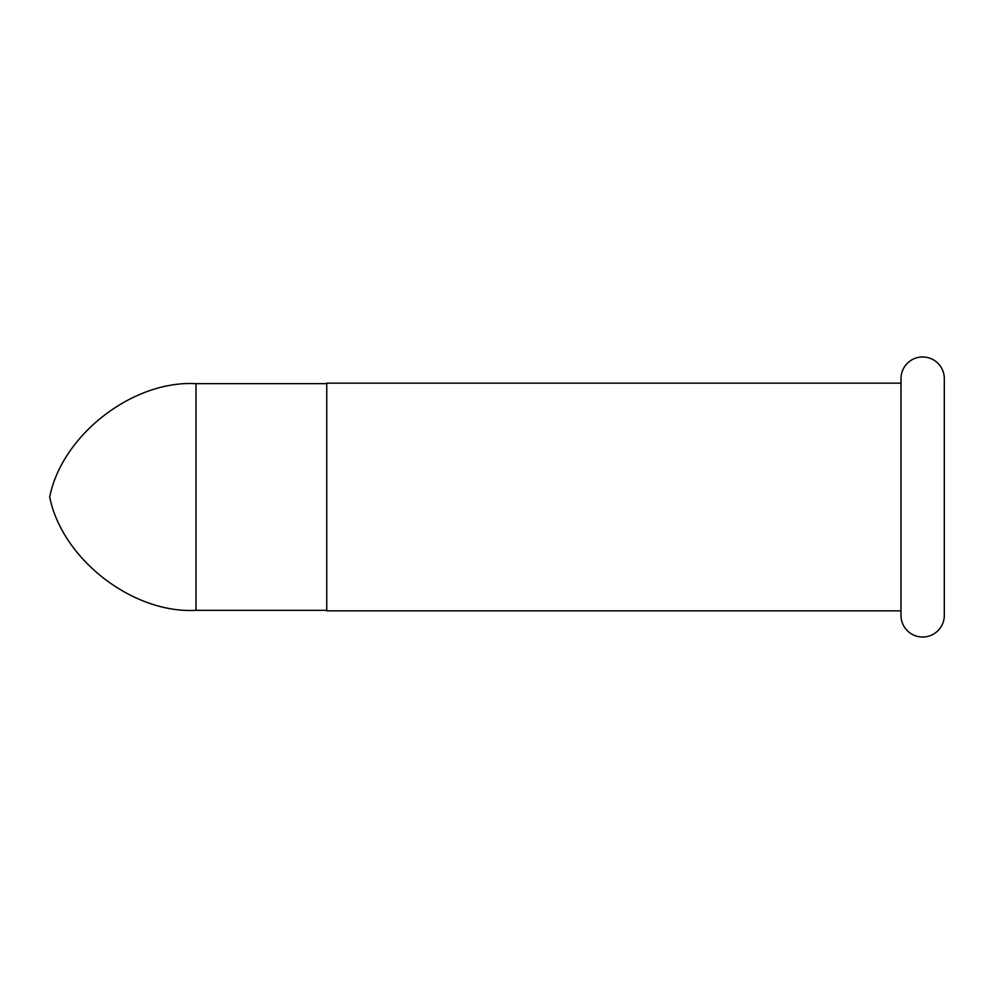 <?xml version="1.0" encoding="UTF-8"?>
<svg xmlns="http://www.w3.org/2000/svg" width="994" height="994" viewBox="0 0 994 994"><rect width="100%" height="100%" fill="white"/><g stroke="black" fill="none" stroke-linecap="round" stroke-linejoin="round"><path stroke-width="1.49" d="M326.74 610.838L900.986 610.838L326.74 610.838L326.74 383.162L900.986 383.162L326.74 383.162L326.74 610.838M944.3 615.373L944.3 378.627A21.657 21.657 0 0 0 922.643 356.97A21.657 21.657 0 0 0 900.986 378.627L900.986 615.373A21.657 21.657 0 0 0 922.643 637.03A21.657 21.657 0 0 0 944.3 615.373A21.657 21.657 0 0 1 922.643 637.03A21.657 21.657 0 0 1 900.986 615.373L900.986 378.627A21.657 21.657 0 0 1 922.643 356.97A21.657 21.657 0 0 1 944.3 378.627L944.3 615.373M900.986 613.099L900.986 615.373M196.017 383.659C132.811 380.106 62.063 434.912 49.7 497C62.063 559.088 132.811 613.894 196.017 610.341L196.017 383.659L196.017 610.341L326.74 610.341L196.017 610.341C132.811 613.894 62.063 559.088 49.7 497C62.063 434.912 132.811 380.106 196.017 383.659L326.74 383.659L196.017 383.659"/></g></svg>
